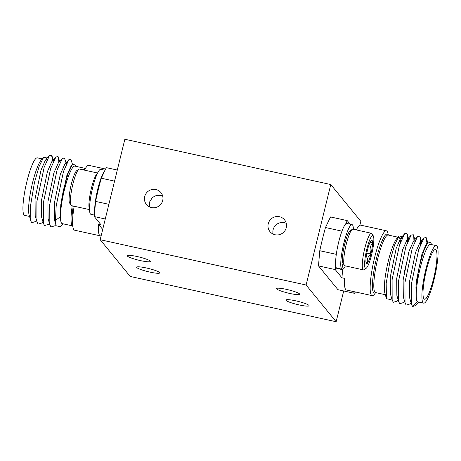 <?xml version="1.0" encoding="UTF-8"?>
<svg xmlns="http://www.w3.org/2000/svg" width="461" height="461" viewBox="0 0 461 461"><rect width="100%" height="100%" fill="white"/><g stroke="black" fill="none" stroke-linecap="round" stroke-linejoin="round"><path stroke-width="0.69" d="M295.835 300.849A11.911 1.608 13.8 0 1 309.072 305.729A11.911 1.608 13.8 0 1 299.177 304.934A11.911 1.608 13.8 0 1 285.935 300.048A11.911 1.608 13.8 0 1 295.835 300.849M137.148 256.529A11.911 1.608 13.8 0 1 150.39 261.416A11.911 1.608 13.8 0 1 140.49 260.615A11.911 1.608 13.8 0 1 127.248 255.734A11.911 1.608 13.8 0 1 137.148 256.529M146.54 268.008A11.911 1.608 13.8 0 1 159.777 272.889A11.911 1.608 13.8 0 1 149.883 272.094A11.911 1.608 13.8 0 1 136.64 267.207A11.911 1.608 13.8 0 1 146.54 268.008M286.442 289.37A11.911 1.608 13.8 0 1 299.685 294.256A11.911 1.608 13.8 0 1 289.785 293.455A11.911 1.608 13.8 0 1 276.542 288.574A11.911 1.608 13.8 0 1 286.442 289.37M144.691 196.57A9.37 9.139 -39.3 0 0 155.691 207.513A9.37 9.139 -39.3 0 0 160.947 192.617A9.37 9.139 -39.3 0 0 144.691 196.57M162.716 196.155A9.37 9.139 -39.3 0 0 151.997 198.172L149.387 202.304L149.537 206.897M268.244 223.746A9.37 9.139 -39.3 0 0 279.245 234.695A9.37 9.139 -39.3 0 0 284.5 219.793A9.37 9.139 -39.3 0 0 268.244 223.746M286.269 223.331A9.37 9.139 -39.3 0 0 273.119 234.09M343.71 290.954L336.15 321.743L130.227 276.444L100.175 239.72L124.85 139.257L330.773 184.556L360.825 221.28L359.845 225.268M100.175 239.72L306.098 285.019L336.15 321.743M330.773 184.556L306.098 285.019M100.216 180.493L100.625 180.585M94.712 211.536A23.021 4.04 -77.6 0 1 97.772 189.016A23.021 4.04 -77.6 0 1 104.635 171.14M94.943 208.833A23.021 4.04 -77.6 0 1 94.678 209.444M94.413 215.085L90.909 214.313A23.021 4.04 -77.6 0 1 91.906 190.958A23.021 4.04 -77.6 0 1 100.798 169.343L105.045 170.276M100.152 180.672L100.579 180.764M95.519 200.385A12.049 2.115 102.4 0 0 96.216 198.507M98.723 187.927A12.049 2.115 102.4 0 0 99.138 183.922M97.588 173.025L79.546 169.054A18.74 3.29 102.4 0 0 78.906 169.222A18.74 3.29 102.4 0 0 72.308 186.647A18.74 3.29 102.4 0 0 70.982 205.237A18.74 3.29 102.4 0 0 71.092 205.387A18.74 3.29 102.4 0 0 71.49 205.658L89.532 209.628M98.222 187.241A18.74 3.29 -77.6 0 1 96.078 196.985M94.966 204.788A16.867 2.962 102.4 0 0 95.364 203.86M100.423 181.34A16.867 2.962 102.4 0 0 100.458 180.735M89.526 209.334A18.74 3.29 -77.6 0 1 90.84 190.727A18.74 3.29 -77.6 0 1 97.461 173.284M70.982 205.237L69.634 203.053A16.867 2.962 -77.6 0 1 70.827 186.325A16.867 2.962 -77.6 0 1 76.768 170.639L78.906 169.222M43.639 157.264L41.133 160.163A29.446 5.169 102.4 0 0 32.541 182.815A29.446 5.169 102.4 0 0 29.101 214.878L30.847 220.98L30.564 205.554L34.442 182.591L39.116 166.461L43.639 157.264L46.521 157.887L46.889 160.053M83.28 169.873A29.446 5.169 -77.6 0 1 85.308 168.421L74.884 166.116A29.446 5.169 102.4 0 0 64.425 189.828A29.446 5.169 102.4 0 0 62.235 223.637L72.659 225.93A29.446 5.169 -77.6 0 1 72.244 205.825M75.685 166.294L75.304 164.963L72.533 164.3L68.107 173.417L63.601 189.477C61.215 200.426 60.109 209.542 60.27 216.814L55.464 220.398L56.156 225.786L60.483 226.766L63.03 223.816M105.632 169.043L88.852 165.349A33.198 5.826 102.4 0 0 86.357 167.038A33.198 5.826 102.4 0 0 84.478 170.138M29.55 216.451L24.687 215.379A29.446 5.169 -77.6 0 1 26.882 181.571A29.446 5.169 -77.6 0 1 37.341 157.858L42.205 158.924M46.947 159.921L45.339 160.313L40.994 170.149L35.053 198.945L35.209 215.811L36.938 221.845L38.073 224.15L42.049 222.94L42.977 221.868M58.933 162.307L58.057 156.584L55.879 156.982L51.77 161.73L47.431 171.561L41.49 200.356L41.64 217.223L43.374 223.262L44.51 225.567L48.486 224.357L49.408 223.285M66.349 163.955L64.494 158.002L62.316 158.394L58.207 163.148L53.862 172.979L47.921 201.774L48.077 218.641L49.811 224.68L50.941 226.985L54.917 225.769L55.844 224.697M72.492 164.341L70.931 159.42L68.752 159.811L64.644 164.56L60.299 174.396L54.358 203.192L54.513 220.058L56.156 225.786M72.533 164.3L71.08 165.977L66.736 175.808L60.794 204.603L60.27 216.814M30.847 220.98L31.636 222.738L35.612 221.522L36.54 220.45M52.496 160.889L51.626 155.173L49.448 155.564L44.193 167.205L36.88 201.578L36.938 221.845M55.879 156.982L50.629 168.622L43.317 202.996L43.374 223.262M62.316 158.394L57.06 170.04L49.753 204.413L49.811 224.68M68.752 159.811L63.497 171.452L56.184 205.825L55.464 220.398M102.699 229.434L98.458 224.248L101.028 224.812L94.286 216.572L95.571 201.399L108.871 204.321M101.155 235.732A33.198 5.826 -77.6 0 1 100.331 235.853A33.198 5.826 -77.6 0 1 98.458 224.248M105.269 218.987L94.286 216.572M114.564 181.138L101.264 178.211L106.307 167.631L117.29 170.046M95.571 201.399A83.66 14.683 -77.6 0 1 101.264 178.211M74.163 206.246A33.198 5.826 102.4 0 0 73.028 227.613A33.198 5.826 102.4 0 0 74.59 230.195L100.331 235.853M343.001 263.196L341.543 269.12A23.021 4.04 -77.6 0 1 343.56 244.353A23.021 4.04 -77.6 0 1 352.025 224.605A23.021 4.04 -77.6 0 1 353.397 229.296M352.025 224.605L346.879 223.476A23.021 4.04 -77.6 0 0 338.409 243.224A23.021 4.04 -77.6 0 0 336.397 267.991L341.543 269.12M345.347 265.899A23.021 4.04 -77.6 0 1 342.131 269.581A23.021 4.04 -77.6 0 1 341.734 269.351L343.174 263.479M342.131 269.581L336.985 268.446A23.021 4.04 -77.6 0 1 336.588 268.221L341.734 269.351M365.227 268.193A16.867 2.962 102.4 0 0 366.167 268.285A16.867 2.962 102.4 0 0 372.108 252.599A16.867 2.962 102.4 0 0 373.295 235.865A16.867 2.962 102.4 0 0 373.203 235.732A16.867 2.962 102.4 0 0 366.852 249.073A16.867 2.962 102.4 0 0 365.227 268.193M366.167 268.285L364.023 269.702A18.74 3.29 -77.6 0 1 363.389 269.869A18.74 3.29 -77.6 0 1 362.986 269.599A18.74 3.29 -77.6 0 1 364.484 249.603A18.74 3.29 -77.6 0 1 371.439 233.266A18.74 3.29 -77.6 0 1 371.843 233.531A18.74 3.29 -77.6 0 1 371.946 233.681L373.295 235.865M371.439 233.266L352.907 229.186A18.74 3.29 102.4 0 0 352.267 229.353A18.74 3.29 102.4 0 0 345.669 246.785A18.74 3.29 102.4 0 0 344.344 265.375A18.74 3.29 102.4 0 0 344.453 265.519A18.74 3.29 102.4 0 0 344.857 265.79L363.389 269.869M365.965 262.257L367.59 263.058C366.662 259.629 367.769 256.621 370.909 254.034A12.078 2.121 102.4 0 0 372.534 242.935A12.078 2.121 102.4 0 0 371.399 240.279A12.078 2.121 102.4 0 0 370.84 240.867A12.078 2.121 102.4 0 0 367.521 249.891A12.078 2.121 102.4 0 0 365.896 260.989A12.078 2.121 102.4 0 0 366.293 263.485A12.078 2.121 102.4 0 0 366.362 263.583A12.078 2.121 102.4 0 0 367.59 263.058A12.078 2.121 102.4 0 0 370.909 254.034C369.422 249.92 369.964 246.22 372.534 242.935L370.31 241.731M344.344 265.375L342.996 263.185A16.867 2.962 -77.6 0 1 344.188 246.456A16.867 2.962 -77.6 0 1 350.13 230.771L352.267 229.353M366.812 253.129L370.909 254.034M369.993 242.377L372.534 242.935M423.659 303.142L418 301.897A29.446 5.169 -77.6 0 1 420.196 268.089A29.446 5.169 -77.6 0 1 430.649 244.376L436.313 245.621A29.446 5.169 102.4 0 0 425.855 269.333A29.446 5.169 102.4 0 0 423.659 303.142A29.446 5.169 102.4 0 0 434.118 279.429A29.446 5.169 102.4 0 0 436.313 245.621M431.45 244.549L430.926 242.711L428.096 242.031L423.601 251.303L419.026 267.593L415.92 286.88L416.225 299.829L417.182 301.667L412.595 306.536L411.466 304.231L411.402 283.964L418.715 249.591L423.97 237.951L426.148 237.559L427.019 243.569M391.758 298.59L390.853 299.638L386.468 298.728L384.866 293.133A29.446 5.169 -77.6 0 1 388.312 261.076A29.446 5.169 -77.6 0 1 396.898 238.423L399.053 235.928L401.888 236.539L402.574 238.936L402.251 238.181L400.557 238.452L396.212 248.289L390.271 277.084L390.421 293.951L392.155 299.984L392.098 279.718L399.41 245.344L404.666 233.704L406.838 233.312L407.276 234.315L407.616 241.823M397.941 237.519A29.446 5.169 -77.6 0 1 398.765 237.363A29.446 5.169 -77.6 0 1 400.476 242.267M386.468 298.728L386.18 283.515L390.006 260.874L394.599 245.01L399.053 235.928M375.686 292.591L374.643 293.962A33.198 5.826 -77.6 0 1 372.148 295.651A33.198 5.826 -77.6 0 1 374.62 257.538A33.198 5.826 -77.6 0 1 386.41 230.805A33.198 5.826 -77.6 0 1 387.972 233.387L388.341 235.07M386.41 230.805L360.669 225.147A33.198 5.826 102.4 0 0 356.555 229.434L353.985 228.869A33.198 5.826 102.4 0 0 353.725 229.365M350.158 224.196L347.237 220.629L330.508 216.947L325.466 227.532A83.66 14.683 102.4 0 0 322.493 238.977A83.66 14.683 102.4 0 0 319.773 250.715L336.305 254.357M426.419 270.019A25.436 4.466 102.4 0 0 424.523 299.224A25.436 4.466 102.4 0 0 433.559 278.744A25.436 4.466 102.4 0 0 435.449 249.545A25.436 4.466 102.4 0 0 426.419 270.019M416.197 299.719L416.012 282.743L421.953 253.948L426.292 244.117L427.065 243.489M411.466 304.231L409.731 298.198L409.575 281.331L415.517 252.536L419.862 242.699L421.556 242.428L421.884 243.183L420.15 237.144L420.49 244.653M411.062 302.837L410.134 303.908L406.158 305.124L405.029 302.819L403.294 296.78L403.139 279.913L409.08 251.118L413.425 241.287L415.125 241.011L415.447 241.766L413.713 235.732L414.053 243.241M404.625 301.425L403.703 302.497L399.722 303.707L398.592 301.402L396.858 295.363L396.702 278.496L402.649 249.701L406.988 239.87L408.688 239.593L409.011 240.354L407.276 234.315M408.584 252.714L407.714 258.045L403.928 273.926M405.029 302.819L404.965 282.547L412.278 248.179L417.533 236.533L419.712 236.141L420.15 237.144M398.592 301.402L398.535 281.135L405.847 246.762L411.097 235.122L413.275 234.724L413.713 235.732M398.195 300.007L397.267 301.079L393.291 302.289L392.155 299.984M342.811 269.437A33.198 5.826 102.4 0 0 341.958 277.816L335.216 269.57L335.643 264.533M353.985 228.869L353.339 228.086M345.566 224.144L347.237 220.629M341.958 277.816L344.534 278.381A33.198 5.826 102.4 0 0 346.407 289.986L372.148 295.651M355.368 291.957L354.693 293.369L337.959 289.692L318.488 265.893L335.216 269.57M353.132 291.467L354.693 293.369M319.773 250.715L318.488 265.893M325.466 227.532L341.964 231.163M412.595 306.536L415.903 305.43L418.795 302.076M73.259 206.044A30.19 5.301 102.4 0 0 72.371 224.593L73.028 227.613M86.357 167.038L84.49 169.504A30.19 5.301 102.4 0 0 84.098 170.057M397.97 237.185L388.202 235.041A29.446 5.169 102.4 0 0 377.743 258.748A29.446 5.169 102.4 0 0 375.548 292.562A30.19 5.301 -77.6 0 1 376.487 258.367A30.19 5.301 -77.6 0 1 388.191 235.035M45.339 160.313L49.448 155.564M52.058 156.175L53.482 161.12M58.495 157.593L59.625 161.511M46.521 157.887L47.045 159.708M375.467 292.539L385.315 294.706M427.716 242.509L426.581 238.562M423.97 237.951L419.862 242.699M417.533 236.533L413.425 241.287M411.097 235.122L406.988 239.87M404.666 233.704L400.557 238.452M428.096 242.031L426.292 244.117"/></g></svg>
